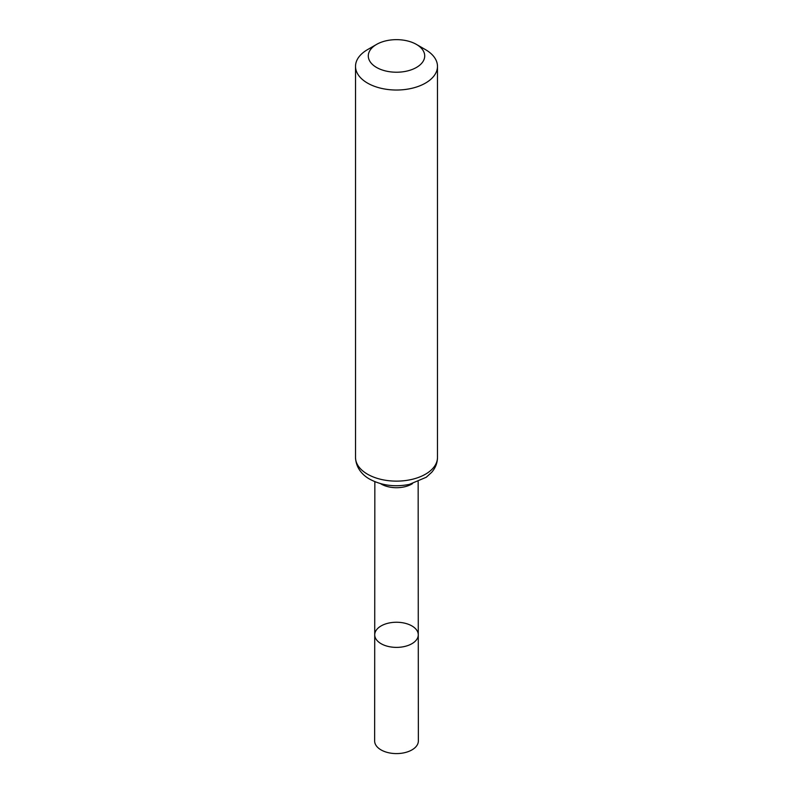 <?xml version="1.0" encoding="UTF-8"?>
<svg xmlns="http://www.w3.org/2000/svg" width="793" height="793" viewBox="0 0 793 793"><rect width="100%" height="100%" fill="white"/><g stroke="black" fill="none" stroke-linecap="round" stroke-linejoin="round"><path stroke-width="1.19" d="M418.278 634.806A21.778 12.569 180 0 1 396.5 647.385A21.778 12.569 180 0 1 374.722 634.806A21.778 12.569 0 0 0 381.106 643.708A21.778 12.569 0 0 0 404.836 646.434A21.778 12.569 0 0 0 418.278 634.806A21.778 12.569 0 0 0 396.5 622.247A21.778 12.569 0 0 0 374.722 634.806L374.643 740.969A21.857 12.619 0 0 0 381.046 749.9A21.857 12.619 0 0 0 404.866 752.626A21.857 12.619 0 0 0 418.357 740.969L418.159 481.688M425.474 49.632L416.444 44.418A28.211 16.286 180 0 1 416.444 67.455A28.211 16.286 180 0 1 376.556 67.455A28.211 16.286 180 0 1 376.556 44.418A28.211 16.286 180 0 1 416.444 44.418L425.474 49.632A40.978 23.661 180 0 1 437.478 66.364A40.978 23.661 180 0 1 396.5 90.025A40.978 23.661 180 0 1 355.522 66.364A40.978 23.661 180 0 1 367.526 49.632L376.556 44.418M380.491 483.621A21.649 12.5 0 0 0 381.185 484.047A21.649 12.5 0 0 0 412.509 483.621M367.526 474.204A40.978 23.661 0 0 0 412.182 479.329A40.978 23.661 0 0 0 437.478 457.472C437.399 462.963 435.486 467.89 431.749 472.251L426.267 477.247L409.327 484.404C394.805 487.249 381.621 485.514 369.786 479.2C364.007 476.087 355.998 469.159 355.522 457.472A40.978 23.661 0 0 0 367.526 474.204M374.841 481.688L374.722 634.806M355.522 66.364L355.522 457.472M437.478 66.364L437.478 457.472"/></g></svg>
